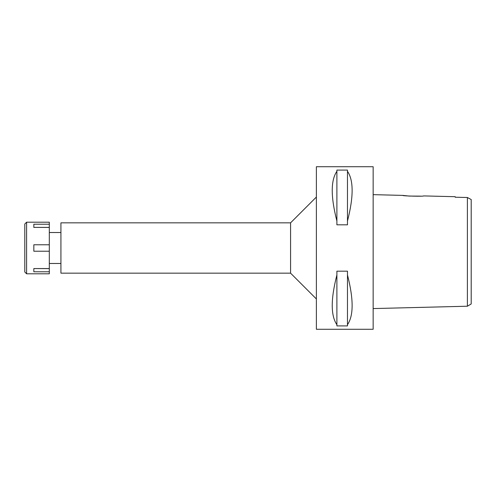 <?xml version="1.0" encoding="UTF-8"?>
<svg xmlns="http://www.w3.org/2000/svg" width="496" height="496" viewBox="0 0 496 496"><rect width="100%" height="100%" fill="white"/><g stroke="black" fill="none" stroke-linecap="round" stroke-linejoin="round"><path stroke-width="0.74" d="M467.387 287.525L467.387 306.218L471.2 303.961L471.2 199.541L467.387 197.501L455.204 197.222L455.204 196.701L423.59 195.914C424.235 196.59 402.027 196.025 402.69 195.393L373.147 194.649M461.113 197.358L455.204 197.222L455.204 196.701M468.9 198.319L467.387 197.501L467.387 306.218L373.147 308.574M420.558 196.137L409.169 196.069L402.69 195.393M373.147 329.282L373.147 166.718L316.38 166.718L316.38 329.282L373.147 329.282M347.473 221.042L347.473 224.824L336.896 224.824L336.896 221.042C330.689 196.869 330.689 180.296 336.896 171.318L336.896 170.091L347.473 170.091L347.473 171.318C353.673 180.296 353.673 196.869 347.473 221.042L347.473 171.318M347.473 324.682L347.473 325.909L336.896 325.909L336.896 324.682C330.689 315.704 330.689 299.131 336.896 274.958L336.896 271.176L347.473 271.176L347.473 274.958C353.673 299.131 353.673 315.704 347.473 324.682L347.473 274.958M316.38 197.036L290.575 222.84L60.927 222.84L60.927 273.16L290.575 273.16L290.575 222.84M316.38 298.964L290.575 273.16M60.927 232.519L49.315 232.519M60.927 263.481L49.315 263.481M336.896 171.318L336.896 221.042M336.896 274.958L336.896 324.682M26.604 273.804L49.315 273.804L49.315 222.196L26.604 222.196L26.604 273.804L24.8 272L24.8 224L26.604 222.196M49.315 268.559L33.833 268.559L33.833 271.783L49.315 271.783M33.833 268.559L49.315 268.609M49.315 244.776L33.833 244.776L33.833 251.224L49.315 251.224M49.315 227.391L33.833 227.391L49.315 227.441M33.833 227.441L33.833 224.217L49.315 224.217"/></g></svg>
